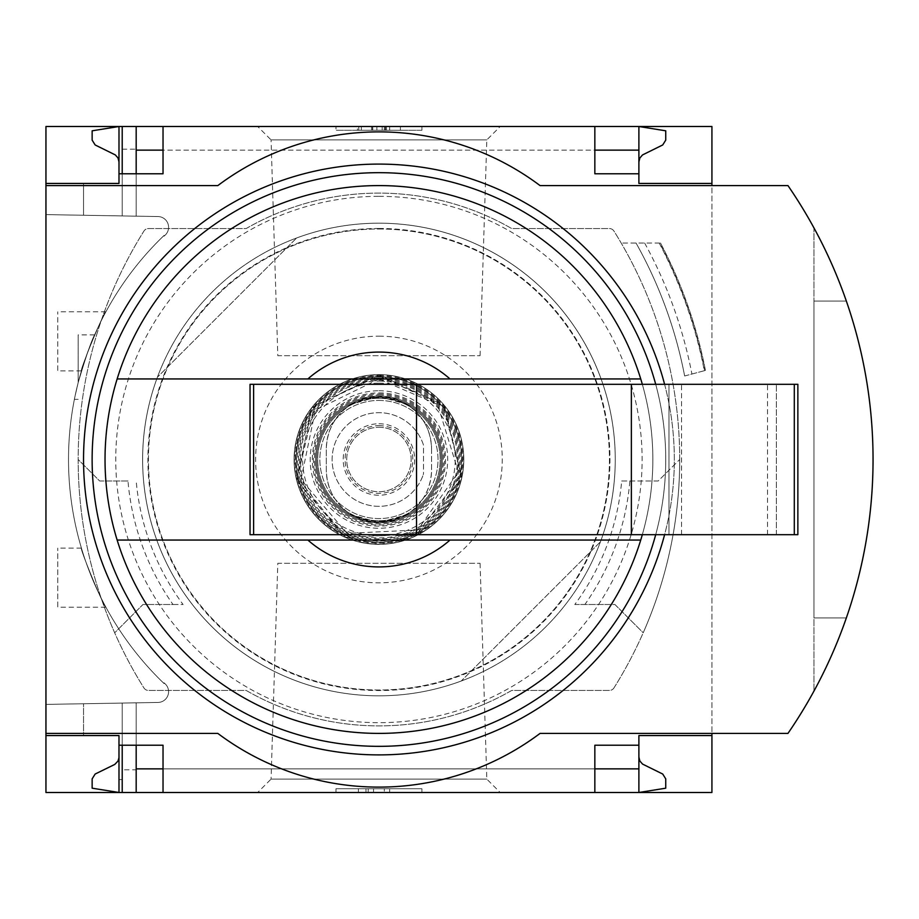 <?xml version="1.0" encoding="UTF-8"?>
<svg xmlns="http://www.w3.org/2000/svg" width="919" height="919" viewBox="0 0 919 919"><rect width="100%" height="100%" fill="white"/><g stroke="black" fill="none" stroke-linecap="round" stroke-linejoin="round"><path stroke-width="0.69" stroke-dasharray="4.59 3.45" d="M81.423 370.885C79.459 370.989 104.272 310.875 105.892 311.805C104.238 310.932 79.459 371 81.423 370.885L57.771 370.885L57.771 311.805L57.771 370.885M105.892 607.195C104.238 608.056 79.459 548 81.423 548.115C79.448 548 104.261 608.125 105.892 607.195L57.771 607.195L57.771 548.115L57.771 607.195M164.11 235.413A310.427 310.427 0 0 0 164.11 683.587L164.11 682.84A309.898 309.898 0 0 0 165.248 683.931A309.898 309.898 0 0 1 164.11 682.84L164.11 683.587A310.427 310.427 0 0 1 164.11 235.413L164.11 236.16L164.11 235.413M78.172 382.637C85.972 356.457 91.452 340.547 94.611 334.895C91.463 340.512 85.984 356.423 78.172 382.637C85.972 356.457 91.452 340.547 94.611 334.895C91.463 340.512 85.984 356.423 78.172 382.637C73.118 404.555 73.118 404.555 78.172 382.637C73.118 404.555 73.118 404.555 78.172 382.637L78.172 334.895L78.172 382.637M165.248 235.069A309.898 309.898 0 0 0 164.11 236.16A309.898 309.898 0 0 1 165.248 235.069A10.741 10.741 0 0 0 158.022 216.551L45.95 214.598L45.95 704.402L158.022 702.449A10.741 10.741 0 0 0 165.248 683.931A10.741 10.741 0 0 1 158.022 702.449L45.95 704.402L45.95 214.598L158.022 216.551A10.741 10.741 0 0 1 165.248 235.069M118.988 735.556L83.549 735.556L83.549 703.747L136.184 702.828L83.549 703.747L83.549 735.556L118.988 735.556L83.549 735.556L83.549 703.747L83.549 735.556L118.988 735.556L118.988 792.488L118.988 757.038L118.321 760.381L115.886 763.655L95.151 774.039L92.141 778.864L92.141 788.192L118.988 792.488L118.988 735.556L118.988 745.229L118.988 735.556L118.988 745.229L122.216 745.229L122.216 703.081L122.216 779.611L118.988 779.611M122.216 149.177L136.184 149.177L136.184 216.172L136.184 126.512L122.216 126.512L122.216 215.919L122.216 126.512L118.988 126.512L118.988 183.444L83.549 183.444L83.549 215.253L136.184 216.172L83.549 215.253L122.216 215.919L83.549 215.253L83.549 183.444L118.988 183.444L118.988 139.389L122.216 139.389L122.216 215.919L122.216 139.389M122.216 769.823L122.216 703.081L122.216 792.488L122.216 703.081L122.216 745.229L136.184 745.229L136.184 702.828L136.184 769.823L122.216 769.823L122.216 779.611M136.184 792.488L638.889 792.488L638.889 757.038L639.555 760.381L641.99 763.655L662.725 774.039L665.735 778.864L665.735 788.192L638.889 792.488L638.889 768.858L638.889 792.488L136.184 792.488L136.184 702.828L136.184 769.823M136.184 149.177L136.184 216.172L136.184 173.771L163.031 173.771L163.031 126.512L594.846 126.512L594.846 150.142L163.031 150.142M118.988 183.444L83.549 183.444L83.549 215.253L83.549 183.444L118.988 183.444L118.988 139.389M118.988 173.771L122.216 173.771L122.216 215.919L122.216 173.771L136.184 173.771M122.216 792.488L122.216 745.229M122.216 173.771L122.216 126.512M118.988 161.962L118.988 126.512L118.988 161.962L118.321 158.619L115.886 155.345L95.151 144.961L92.141 140.136L92.141 130.808L118.988 126.512L638.889 126.512L136.184 126.512M257.688 126.512L500.189 126.512L257.688 126.512L271.059 139.883L486.817 139.883L271.059 139.883L277.802 355.699L480.074 355.699L277.802 355.699M257.688 792.488L500.189 792.488L257.688 792.488L271.059 779.117L486.817 779.117L271.059 779.117L277.802 563.301L480.074 563.301L277.802 563.301M638.889 745.229L594.846 745.229L594.846 792.488L163.031 792.488L163.031 745.229L136.184 745.229M594.846 126.512L163.031 126.512M594.846 792.488L163.031 792.488M638.889 161.962L638.889 126.512L638.889 150.142L638.889 126.512L665.735 130.808L665.735 140.136L662.725 144.961L642.53 154.932L639.854 157.999L638.889 161.962L638.889 126.512L638.889 183.444L711.926 183.444M461.235 681.025A236.309 236.309 0 0 1 157.413 377.204A236.309 236.309 0 0 0 461.235 681.025L600.463 541.796A236.309 236.309 0 0 0 296.642 237.975L157.413 377.204L296.642 237.975A236.309 236.309 0 0 1 600.463 541.796L461.235 681.025M127.982 480.982L99.654 480.982L78.172 459.5A429.667 429.667 0 0 0 114.68 632.8L142.962 604.507L173.002 604.507A251.875 251.875 0 0 1 127.982 480.982L99.654 480.982L78.172 459.5A429.667 429.667 0 0 0 114.68 632.8L142.962 604.507L183.076 604.507A243.707 243.707 0 0 1 136.184 480.982M173.002 604.507L183.076 604.507M574.8 604.507L614.914 604.507L643.208 632.8A429.667 429.667 0 0 0 679.704 459.5A429.667 429.667 0 0 1 643.208 632.8L614.914 604.507L574.8 604.507A243.707 243.707 0 0 0 621.692 480.982L629.894 480.982A251.875 251.875 0 0 1 584.875 604.507M621.692 480.982L658.222 480.982L679.704 459.5L658.222 480.982L629.894 480.982M613.949 687.929A429.667 429.667 0 0 0 613.949 231.071A5.376 5.376 0 0 0 609.4 228.555L511.711 228.555A266.395 266.395 0 0 0 246.166 228.555L148.476 228.555A5.376 5.376 0 0 0 143.927 231.071A429.667 429.667 0 0 0 143.927 687.929A5.376 5.376 0 0 0 148.476 690.445L246.166 690.445A266.395 266.395 0 0 0 511.711 690.445L609.4 690.445A5.376 5.376 0 0 0 613.949 687.929A429.667 429.667 0 0 0 613.949 231.071A5.376 5.376 0 0 0 609.4 228.555L511.711 228.555A266.395 266.395 0 0 0 246.166 228.555L148.476 228.555A5.376 5.376 0 0 0 143.927 231.071A429.667 429.667 0 0 0 143.927 687.929A5.376 5.376 0 0 0 148.476 690.445L246.166 690.445A266.395 266.395 0 0 0 511.711 690.445L609.4 690.445A5.376 5.376 0 0 0 613.949 687.929M711.926 126.512L45.95 126.512L45.95 792.488L711.926 792.488L711.926 126.512M684.644 375.986L705.447 370.414L684.644 375.986A442.556 442.556 0 0 0 636.051 243.053A442.556 442.556 0 0 1 684.644 375.986M659.578 243.053L621.198 243.053L659.578 243.053A463.222 463.222 0 0 1 704.655 370.621M45.95 733.408L217.814 733.408A268.543 268.543 0 0 0 540.062 733.408L711.926 733.408L711.926 185.592L540.062 185.592A268.543 268.543 0 0 0 217.814 185.592L45.95 185.592M335.975 126.512L421.901 126.512L335.975 126.512L335.975 130.268L335.975 126.512M711.926 735.556L638.889 735.556L638.889 792.488L638.889 757.038M335.975 792.488L421.901 792.488L335.975 792.488L335.975 788.732L421.901 788.732L335.975 788.732L335.975 792.488M711.926 733.408L787.951 733.408A483.371 483.371 0 0 0 787.951 185.592L711.926 185.592M813.97 691.065A483.371 483.371 0 0 0 813.97 227.935L813.97 691.065L813.97 227.935M846.342 617.936A483.371 483.371 0 0 0 846.342 301.064L813.97 301.064L813.97 617.936L846.342 617.936A483.371 483.371 0 0 0 846.342 301.064L813.97 301.064L813.97 617.936L846.342 617.936A483.371 483.371 0 0 0 846.342 301.064M421.901 792.488L421.901 788.732L421.901 792.488M373.562 792.488L358.376 792.488L373.562 792.488L373.562 788.732L358.376 788.732L389.679 788.732L373.562 788.732L373.562 792.488L384.314 792.488L384.314 788.732L384.314 792.488L389.679 792.488L389.679 788.732L389.679 792.488L368.197 792.488L368.197 788.732L368.197 792.488L373.562 792.488L373.562 788.732M358.376 792.488L358.376 788.732M365.969 792.488L365.969 788.732M421.901 130.268L421.901 126.512L421.901 130.268L335.975 130.268L421.901 130.268M386.129 130.268L357.457 130.268L357.457 126.512L400.42 126.512L357.457 126.512L357.457 130.268L400.42 130.268L358.801 130.268L386.129 130.268L386.129 126.512M389.679 126.512L389.679 130.268L400.42 130.268L400.42 126.512L400.42 130.268L372.494 130.268L372.494 126.512M389.679 130.268L382.166 130.268L382.166 126.512M372.494 130.268L382.166 130.268M400.42 130.268L400.42 126.512M638.889 173.771L594.846 173.771L594.846 150.142M378.938 185.592A273.908 273.908 0 0 1 616.155 596.454A273.908 273.908 0 0 1 141.721 596.454A273.908 273.908 0 0 1 378.938 185.592M642.324 534.686A273.908 273.908 0 0 0 642.324 384.314L797.864 384.314L797.864 534.686L250.037 534.686L250.037 384.314L642.324 384.314M378.938 196.333A263.167 263.167 0 0 1 606.85 591.089A263.167 263.167 0 0 1 151.026 591.089A263.167 263.167 0 0 1 378.938 196.333M307.888 378.938L449.988 378.938M307.888 540.062L449.988 540.062M668.963 534.686L668.963 384.314L776.371 384.314L668.963 384.314L668.963 534.686L776.371 534.686L668.963 534.686M776.371 534.686L776.371 384.314L776.371 534.686M660.508 243.053A464.038 464.038 0 0 1 705.447 370.414A464.038 464.038 0 0 0 660.508 243.053A464.038 464.038 0 0 1 705.447 370.414M644.644 243.053A450.069 450.069 0 0 1 691.927 374.033M378.938 228.475A231.025 231.025 0 0 1 579.016 575.018A231.025 231.025 0 0 1 178.86 575.018A231.025 231.025 0 0 1 378.938 228.475M378.938 336.182A123.318 123.318 0 0 1 485.737 521.165A123.318 123.318 0 0 1 272.139 521.165A123.318 123.318 0 0 1 378.938 336.182M431.574 449.023L431.574 469.977C430.919 489.115 422.637 504.014 406.738 514.663L378.938 522.612L351.138 514.663C335.182 504.049 326.9 489.149 326.302 469.977L326.302 449.023C326.957 429.885 335.24 414.986 351.138 404.337L378.938 396.388L406.738 404.337C422.694 414.928 430.977 429.828 431.574 449.023L431.574 469.977A52.636 52.636 0 0 1 378.938 522.612A52.636 52.636 0 0 1 326.302 469.977L326.302 449.023A52.636 52.636 0 0 1 378.938 396.388A52.636 52.636 0 0 1 431.574 449.023M423.222 444.268A46.835 46.835 0 0 0 351.196 421.775A46.835 46.835 0 0 0 351.196 497.225A46.835 46.835 0 0 0 423.222 474.732A46.835 46.835 0 0 1 351.196 497.225A46.835 46.835 0 0 1 351.196 421.775A46.835 46.835 0 0 1 423.222 444.268A5.376 5.376 0 0 1 423.521 446.014L423.521 472.986A5.376 5.376 0 0 1 423.222 474.732A5.376 5.376 0 0 0 423.521 472.986L423.521 446.014A5.376 5.376 0 0 0 423.222 444.268M378.938 400.42A59.08 59.08 0 0 1 430.103 489.034A59.08 59.08 0 0 1 327.773 489.034A59.08 59.08 0 0 1 378.938 400.42A59.08 59.08 0 0 1 430.103 489.034A59.08 59.08 0 0 1 327.773 489.034A59.08 59.08 0 0 1 378.938 400.42M378.938 374.642A84.858 84.858 0 0 1 452.424 501.935A84.858 84.858 0 0 1 305.453 501.935A84.858 84.858 0 0 1 378.938 374.642A84.858 84.858 0 0 1 452.424 501.935A84.858 84.858 0 0 1 305.453 501.935A84.858 84.858 0 0 1 378.938 374.642A84.858 84.858 0 0 1 452.424 501.935A84.858 84.858 0 0 1 305.453 501.935A84.858 84.858 0 0 1 378.938 374.642A84.847 84.847 0 0 1 452.424 501.923A84.847 84.847 0 0 1 305.453 501.923A84.847 84.847 0 0 1 378.938 374.653L311.897 407.496L296.757 480.603L345.245 537.374L419.811 533.859L461.74 478.006L444.314 405.417L378.938 374.653M378.938 397.203A62.297 62.297 0 0 1 432.895 490.654A62.297 62.297 0 0 1 324.981 490.654A62.297 62.297 0 0 1 378.938 397.203A62.297 62.297 0 0 1 432.895 490.654A62.297 62.297 0 0 1 324.981 490.654A62.297 62.297 0 0 1 378.938 397.203A62.297 62.297 0 0 1 432.895 490.654A62.297 62.297 0 0 1 324.981 490.654A62.297 62.297 0 0 1 378.938 397.203M378.938 396.123A63.377 63.377 0 0 1 433.825 491.183A63.377 63.377 0 0 1 324.051 491.183A63.377 63.377 0 0 1 378.938 396.123A63.377 63.377 0 0 1 433.825 491.183A63.377 63.377 0 0 1 324.051 491.183A63.377 63.377 0 0 1 378.938 396.123A63.377 63.377 0 0 1 433.825 491.183A63.377 63.377 0 0 1 324.051 491.183A63.377 63.377 0 0 1 378.938 396.123A63.377 63.377 0 0 1 433.825 491.183A63.377 63.377 0 0 1 324.051 491.183A63.377 63.377 0 0 1 378.938 396.123A63.377 63.377 0 0 1 433.825 491.183A63.377 63.377 0 0 1 324.051 491.183A63.377 63.377 0 0 1 378.938 396.123M378.938 398.272A61.228 61.228 0 0 1 431.964 490.114A61.228 61.228 0 0 1 325.912 490.114A61.228 61.228 0 0 1 378.938 398.272A61.228 61.228 0 0 1 431.964 490.114A61.228 61.228 0 0 1 325.912 490.114A61.228 61.228 0 0 1 378.938 398.272A61.228 61.228 0 0 1 431.964 490.114A61.228 61.228 0 0 1 325.912 490.114A61.228 61.228 0 0 1 378.938 398.272M378.938 427.278A32.222 32.222 0 0 1 406.841 475.617A32.222 32.222 0 0 1 351.035 475.617A32.222 32.222 0 0 1 378.938 427.278A32.222 32.222 0 0 1 406.841 475.617A32.222 32.222 0 0 1 351.035 475.617A32.222 32.222 0 0 1 378.938 427.278M378.938 229.003A230.497 230.497 0 0 1 578.556 574.754A230.497 230.497 0 0 1 179.32 574.754A230.497 230.497 0 0 1 378.938 229.003A230.497 230.497 0 0 1 578.556 574.754A230.497 230.497 0 0 1 179.32 574.754A230.497 230.497 0 0 1 378.938 229.003M378.938 223.191A236.309 236.309 0 0 1 583.588 577.66A236.309 236.309 0 0 1 174.288 577.66A236.309 236.309 0 0 1 378.938 223.191A236.309 236.309 0 0 1 583.588 577.66A236.309 236.309 0 0 1 174.288 577.66A236.309 236.309 0 0 1 378.938 223.191M378.938 172.703A286.797 286.797 0 0 1 627.309 602.898A286.797 286.797 0 0 1 130.567 602.898A286.797 286.797 0 0 1 378.938 172.703M378.938 164.11A295.39 295.39 0 0 1 634.753 607.195A295.39 295.39 0 0 1 123.123 607.195A295.39 295.39 0 0 1 378.938 164.11M664.598 384.314A295.39 295.39 0 0 1 664.598 534.686M655.706 384.314A286.797 286.797 0 0 1 655.706 534.686M385.245 130.268L385.245 126.512M361.328 130.268L361.328 126.512M372.769 130.268L372.769 126.512M384.314 130.268L384.314 126.512M376.893 130.268L376.893 126.512M681.565 534.686L681.565 384.314M767.503 534.686L767.503 384.314M659.199 243.053A462.889 462.889 0 0 1 704.333 370.713M378.938 376.79A82.71 82.71 0 0 1 450.563 500.855A82.71 82.71 0 0 1 307.314 500.855A82.71 82.71 0 0 1 378.938 376.79A82.699 82.699 0 0 1 450.563 500.855A82.699 82.699 0 0 1 307.314 500.855A82.699 82.699 0 0 1 378.938 376.801M378.938 392.907A66.593 66.593 0 0 1 436.617 492.802A66.593 66.593 0 0 1 321.259 492.802A66.593 66.593 0 0 1 378.938 392.907M378.938 374.906A84.594 84.594 0 0 1 452.205 501.797A84.594 84.594 0 0 1 305.671 501.797A84.594 84.594 0 0 1 378.938 374.906M378.938 375.974A83.526 83.526 0 0 1 451.275 501.257A83.526 83.526 0 0 1 306.601 501.257A83.526 83.526 0 0 1 378.938 375.974M378.938 390.759A68.741 68.741 0 0 1 438.478 493.871A68.741 68.741 0 0 1 319.398 493.871A68.741 68.741 0 0 1 378.938 390.759M378.938 393.975A65.525 65.525 0 0 1 435.686 492.262A65.525 65.525 0 0 1 322.19 492.262A65.525 65.525 0 0 1 378.938 393.975M378.938 376.859A82.641 82.641 0 0 1 450.505 500.821A82.641 82.641 0 0 1 307.371 500.821A82.641 82.641 0 0 1 378.938 376.859M378.938 375.791A83.709 83.709 0 0 1 451.436 501.36A83.709 83.709 0 0 1 306.441 501.36A83.709 83.709 0 0 1 378.938 375.791L314.436 406.141L297.239 477.765L343.292 535.249L416.939 534.088L461.166 475.192L443.44 406.141L378.938 375.791M378.938 377.008A82.492 82.492 0 0 1 450.379 500.74A82.492 82.492 0 0 1 307.497 500.74A82.492 82.492 0 0 1 378.938 377.008M378.938 378.077A81.423 81.423 0 0 1 449.46 500.212A81.423 81.423 0 0 1 308.428 500.212A81.423 81.423 0 0 1 378.938 378.077M378.938 380.121A79.379 79.379 0 0 1 447.679 499.189A79.379 79.379 0 0 1 310.197 499.189A79.379 79.379 0 0 1 378.938 380.121M378.938 379.065A80.435 80.435 0 0 1 448.598 499.718A80.435 80.435 0 0 1 309.278 499.718A80.435 80.435 0 0 1 378.938 379.065M378.938 381.086A78.414 78.414 0 0 1 446.852 498.707A78.414 78.414 0 0 1 311.024 498.707A78.414 78.414 0 0 1 378.938 381.086M378.938 383.177A76.323 76.323 0 0 1 445.037 497.661A76.323 76.323 0 0 1 312.839 497.661A76.323 76.323 0 0 1 378.938 383.177M378.938 395.055A64.445 64.445 0 0 1 434.756 491.722A64.445 64.445 0 0 1 323.12 491.722A64.445 64.445 0 0 1 378.938 395.055M351.138 404.337A61.78 61.78 0 0 1 406.738 404.337M378.938 423.762A35.738 35.738 0 0 1 395.021 491.412A35.738 35.738 0 0 1 344.177 467.76A35.738 35.738 0 0 1 378.938 423.762M406.738 514.663A61.78 61.78 0 0 1 351.138 514.663M378.938 425.646A33.854 33.854 0 0 1 408.254 476.421A33.854 33.854 0 0 1 349.622 476.421A33.854 33.854 0 0 1 378.938 425.646M594.846 768.858L163.031 768.858M638.889 768.858L136.184 768.858M638.889 150.142L136.184 150.142M386.325 130.268L386.325 126.512M358.801 130.268L358.801 126.512M371.517 130.268L371.517 126.512M480.074 563.301L486.817 779.117L500.189 792.488M480.074 355.699L486.817 139.883L500.189 126.512M81.423 548.115L57.771 548.115M105.892 311.805L57.771 311.805M94.611 334.895L78.172 334.895M74.393 399.351L78.172 399.351M378.938 379.042L315.366 410.184L301.007 479.511L346.991 533.342L417.697 529.999L458.397 472.09L437.582 404.429L378.938 379.042"/><path stroke-width="1.38" d="M711.926 733.408L711.926 792.488L163.031 792.488L163.031 745.229L118.988 745.229L118.988 792.488L92.141 788.192L92.141 778.864L95.151 774.039L114.772 764.436L118.023 761.001L118.965 757.727L118.988 735.556L45.95 735.556L45.95 733.408L217.814 733.408A268.543 268.543 0 0 0 540.062 733.408L787.951 733.408A483.371 483.371 0 0 0 787.951 185.592L540.062 185.592A268.543 268.543 0 0 0 217.814 185.592L45.95 185.592L45.95 183.444L118.988 183.444L118.988 126.512L136.184 126.512L136.184 173.771M118.988 735.556L45.95 735.556L45.95 792.488L122.216 792.488L122.216 745.229M122.216 173.771L122.216 126.512M122.216 792.488L136.184 792.488L136.184 745.229M594.846 150.142L638.889 150.142L638.889 126.512L136.184 126.512M163.031 792.488L136.184 792.488M118.988 183.444L45.95 183.444L45.95 126.512L118.988 126.512L92.141 130.808L92.141 140.136L95.151 144.961L115.346 154.932L118.023 157.999L118.988 161.962M163.031 150.142L136.184 150.142M638.889 757.038L639.854 761.001L642.53 764.068L662.725 774.039L665.735 778.864L665.735 788.192L638.889 792.488L638.889 768.858L594.846 768.858M163.031 768.858L136.184 768.858M163.031 126.512L163.031 173.771L118.988 173.771M642.324 384.314A273.908 273.908 0 0 0 640.738 378.938L307.888 378.938A107.42 107.42 0 0 1 449.988 378.938L640.738 378.938A273.908 273.908 0 0 0 117.15 378.938L307.888 378.938L117.15 378.938A273.908 273.908 0 0 0 117.15 540.062L307.888 540.062A107.42 107.42 0 0 0 449.988 540.062L117.15 540.062A273.908 273.908 0 0 0 642.324 534.686M594.846 126.512L594.846 173.771L638.889 173.771L638.889 183.444L711.926 183.444L711.926 126.512L638.889 126.512L665.735 130.808L665.735 140.136L662.725 144.961L642.53 154.932L639.854 157.999L638.889 161.962M711.926 185.592L711.926 183.444M638.889 150.142L638.889 173.771M45.95 185.592L45.95 733.408M711.926 735.556L638.889 735.556L638.889 745.229L594.846 745.229L594.846 792.488M638.889 745.229L638.889 768.858M813.97 691.065A483.371 483.371 0 0 0 846.342 617.936M846.342 301.064A483.371 483.371 0 0 0 813.97 227.935M449.988 540.062L640.738 540.062L449.988 540.062M253.61 384.314L250.037 384.314L250.037 534.686L253.61 534.686L253.61 384.314L797.864 384.314L797.864 534.686L631.364 534.686L631.364 384.314M631.364 534.686L416.537 534.686L416.537 384.314M416.537 534.686L253.61 534.686M664.598 534.686A295.39 295.39 0 0 1 328.497 750.559A295.39 295.39 0 0 1 84.628 434.193A295.39 295.39 0 0 1 664.598 384.314M655.706 534.686A286.797 286.797 0 0 1 93.256 434.17A286.797 286.797 0 0 1 655.706 384.314M794.292 534.686L794.292 384.314"/></g></svg>
